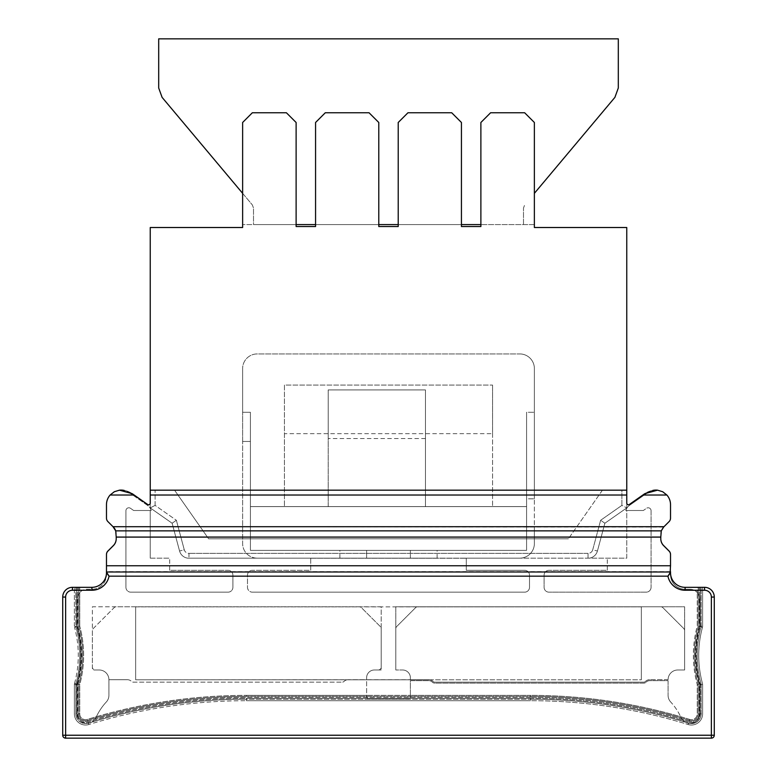 <?xml version="1.0" encoding="UTF-8"?>
<svg xmlns="http://www.w3.org/2000/svg" width="777" height="777" viewBox="0 0 777 777"><rect width="100%" height="100%" fill="white"/><g stroke="black" fill="none" stroke-linecap="round" stroke-linejoin="round"><path stroke-width="0.58" stroke-dasharray="3.88 2.91" d="M466.297 558.148L519.784 558.148A14.588 14.588 0 0 0 534.372 543.57L534.372 498.824L534.372 526.981L526.592 526.981L526.592 550.369L526.592 498.824L526.592 526.981L534.372 526.981L534.372 543.57A14.588 14.588 0 0 1 519.784 558.148L626.757 558.148L626.757 510.499L625.786 510.499L626.757 508.313L625.786 510.499A9.722 9.722 0 0 1 629.516 505.361L647.562 492.715A14.588 14.588 0 0 1 657.546 490.17L655.934 490.17A19.454 19.454 0 0 0 652.748 490.433A14.588 14.588 0 0 0 647.562 492.715L629.516 505.361A9.722 9.722 0 0 0 625.786 510.499L626.757 510.499L626.757 558.148L466.297 558.148L466.297 570.308L524.65 570.308A4.866 4.866 0 0 1 529.506 575.174L529.506 587.295A4.866 4.866 0 0 1 524.65 592.161L252.35 592.161L524.65 592.161A4.866 4.866 0 0 0 529.506 587.295L529.506 575.174A4.866 4.866 0 0 0 524.65 570.308L466.297 570.308L466.297 558.148L187.655 558.148L466.297 558.148M187.655 558.148L437.121 558.148L339.879 558.148L366.618 558.148L366.618 550.369L526.592 550.369L250.408 550.369L366.618 550.369L366.618 558.148L366.618 550.369L366.618 558.148L187.655 558.148A9.722 9.722 0 0 1 179.574 551.039A9.722 9.722 0 0 0 187.655 558.148A9.722 9.722 0 0 1 179.574 551.039A9.722 9.722 0 0 0 187.655 558.148M310.703 558.245L310.703 570.308L252.35 570.308A4.866 4.866 0 0 0 247.494 575.174L247.494 587.295A4.866 4.866 0 0 0 252.35 592.161A4.866 4.866 0 0 1 247.494 587.295L247.494 575.174A4.866 4.866 0 0 1 252.35 570.308L310.703 570.308L310.703 558.245L466.297 558.245L310.703 558.245M106.478 518.074A4.866 4.866 0 0 0 107.906 521.513A4.866 4.866 0 0 1 106.478 518.074L106.478 504.671A14.588 14.588 0 0 1 110.12 495.027L115.025 491.394L121.066 490.17A19.454 19.454 0 0 1 124.252 490.433A14.588 14.588 0 0 0 119.454 490.17L121.066 490.17A19.454 19.454 0 0 1 124.252 490.433A14.588 14.588 0 0 1 129.438 492.715A14.588 14.588 0 0 0 124.252 490.433A19.454 19.454 0 0 1 132.226 493.686L147.601 504.448L132.226 493.686A19.454 19.454 0 0 0 124.252 490.433M88.442 723.125A9.722 9.722 0 0 1 75.845 713.84L76.826 713.84L76.826 684.576L76.826 713.84L74.388 713.84L74.388 684.576L74.388 713.84A11.179 11.179 0 0 0 88.879 724.523A11.179 11.179 0 0 1 74.388 713.84L75.845 713.84A9.722 9.722 0 0 0 86.898 723.474A9.722 9.722 0 0 1 75.845 713.84A9.722 9.722 0 0 0 88.442 723.125L88.16 722.202A8.751 8.751 0 0 1 76.826 713.84A8.751 8.751 0 0 0 88.16 722.202L88.442 723.125A534.858 534.858 0 0 1 246.474 699.251A534.858 534.858 0 0 0 88.442 723.125A534.858 534.858 0 0 1 246.474 699.251A534.858 534.858 0 0 0 92.21 721.979A534.858 534.858 0 0 0 88.442 723.125A534.858 534.858 0 0 1 246.474 699.251L246.474 698.28A535.839 535.839 0 0 0 88.16 722.202A535.839 535.839 0 0 1 246.474 698.28L530.526 698.28L246.474 698.28L246.474 700.708A533.401 533.401 0 0 0 88.879 724.523A533.401 533.401 0 0 1 246.474 700.708L530.526 700.708L246.474 700.708L246.474 699.251L530.526 699.251L246.474 699.251A534.858 534.858 0 0 0 92.21 721.979L88.52 723.358L92.21 721.979A9.722 9.722 0 0 0 95.911 717.725A58.353 58.353 0 0 1 106.323 701.961A9.722 9.722 0 0 0 108.916 695.357L108.916 679.71A9.722 9.722 0 0 0 99.184 669.988A9.722 9.722 0 0 1 108.916 679.71A9.722 9.722 0 0 0 99.184 669.988L95.406 669.988A2.914 2.914 0 0 1 92.385 667.074L92.385 630.603A2.914 2.914 0 0 1 93.24 628.535L114.141 607.633A2.914 2.914 0 0 1 116.21 606.779L359.324 606.779A2.914 2.914 0 0 1 360.042 606.866L135.654 606.866L135.654 679.797L135.654 606.866L135.654 679.797L641.346 679.797L641.346 606.866L641.346 679.797L641.346 606.866L416.958 606.866A2.914 2.914 0 0 1 417.676 606.779L660.79 606.779A2.914 2.914 0 0 1 662.859 607.633L683.76 628.535A2.914 2.914 0 0 1 684.615 630.603L684.615 669.988L684.615 606.779L395.794 606.779L395.794 669.988L395.794 628.661A2.914 2.914 0 0 1 396.649 626.592L415.608 607.633A2.914 2.914 0 0 1 417.676 606.779L660.79 606.779A2.914 2.914 0 0 1 662.859 607.633L683.76 628.535A2.914 2.914 0 0 1 684.615 630.603L684.615 669.988L684.615 606.779L395.794 606.779L395.794 669.988L402.603 669.988L395.794 669.988L402.603 669.988L395.794 669.988L395.794 628.661A2.914 2.914 0 0 1 396.649 626.592L415.608 607.633A2.914 2.914 0 0 1 416.958 606.866L135.654 606.866L135.654 679.797L366.618 679.797L366.618 677.767A7.78 7.78 0 0 1 374.397 669.988A7.78 7.78 0 0 0 366.618 677.767A7.78 7.78 0 0 1 374.397 669.988L378.292 669.988A2.914 2.914 0 0 0 381.206 667.074L381.206 628.661A2.914 2.914 0 0 0 380.351 626.592L361.392 607.633A2.914 2.914 0 0 0 360.042 606.866L641.346 606.866L641.346 679.797L429.875 679.797A5.837 5.837 0 0 0 428.855 679.71L135.654 679.797L366.618 679.797L366.618 695.357L246.474 695.357L366.618 695.357L366.618 696.241A2.914 2.914 0 0 0 369.541 699.164L407.459 699.164A2.914 2.914 0 0 0 410.382 696.241L410.382 695.357L366.618 695.357L410.382 695.357L410.382 696.241A2.914 2.914 0 0 1 407.459 699.164L369.541 699.164A2.914 2.914 0 0 1 366.618 696.241L366.618 679.797L428.855 679.71A5.837 5.837 0 0 1 429.875 679.797L366.618 679.797L366.618 677.767A7.78 7.78 0 0 1 374.397 669.988L378.292 669.988A2.914 2.914 0 0 0 381.206 667.074L381.206 628.661A2.914 2.914 0 0 0 380.351 626.592L361.392 607.633A2.914 2.914 0 0 0 359.324 606.779L116.21 606.779A2.914 2.914 0 0 0 114.141 607.633L93.24 628.535A2.914 2.914 0 0 0 92.385 630.603L92.385 667.074A2.914 2.914 0 0 0 95.406 669.988L99.184 669.988A9.722 9.722 0 0 1 108.916 679.71L108.916 695.357A9.722 9.722 0 0 1 106.323 701.961A58.353 58.353 0 0 0 96.387 716.685A538.752 538.752 0 0 0 87.296 719.415A5.837 5.837 0 0 1 79.74 713.84L79.74 684.702L77.797 684.44L78.768 684.576L78.768 713.84L78.768 684.576A111.344 111.344 0 0 0 78.768 626.223A111.344 111.344 0 0 1 78.768 684.576L79.74 684.702A112.325 112.325 0 0 0 79.74 626.097L78.768 626.223A111.344 111.344 0 0 1 78.768 684.576A111.344 111.344 0 0 0 78.768 626.223L78.768 587.325L78.768 626.223A111.344 111.344 0 0 1 78.768 684.576A111.344 111.344 0 0 0 78.768 626.223L78.768 587.325L78.768 626.223L79.74 626.097A112.325 112.325 0 0 1 79.74 684.702L79.74 713.84A5.837 5.837 0 0 0 87.296 719.415A538.752 538.752 0 0 1 96.387 716.685A58.353 58.353 0 0 0 95.911 717.725A9.722 9.722 0 0 1 92.21 721.979A534.858 534.858 0 0 0 88.442 723.125A9.722 9.722 0 0 1 86.898 723.474L88.52 723.358L86.898 723.474A9.722 9.722 0 0 1 77.311 713.752L77.311 684.576A2.914 2.914 0 0 1 77.409 683.809A108.43 108.43 0 0 0 77.409 626.99A2.914 2.914 0 0 1 77.311 626.223L77.311 598.999A9.722 9.722 0 0 1 79.74 592.56L79.74 626.097L79.74 587.325L91.89 587.325L72.446 587.325L79.74 587.325L79.74 592.56A9.722 9.722 0 0 1 87.034 589.267L91.89 589.267L87.034 589.267A9.722 9.722 0 0 0 77.311 598.999L77.311 626.223A2.914 2.914 0 0 0 77.409 626.99A108.43 108.43 0 0 1 77.409 683.809A2.914 2.914 0 0 0 77.311 684.576L77.311 713.752A9.722 9.722 0 0 0 86.898 723.474A9.722 9.722 0 0 0 88.442 723.125A9.722 9.722 0 0 1 75.845 713.84L75.952 683.809A108.43 108.43 0 0 0 75.952 626.99L75.845 587.325L91.89 587.325A14.588 14.588 0 0 0 106.478 572.736L106.478 574.689L106.478 572.736A14.588 14.588 0 0 1 91.89 587.325A14.588 14.588 0 0 0 106.478 572.736L106.478 565.763L670.522 565.763L106.478 565.802M106.478 554.555A4.866 4.866 0 0 1 107.906 551.116L113.355 545.668L107.906 551.116A4.866 4.866 0 0 0 106.478 554.555A4.866 4.866 0 0 1 107.906 551.116L113.355 545.668A9.722 9.722 0 0 0 116.21 538.791L116.21 538.704A9.722 9.722 0 0 1 113.355 545.58L107.906 551.029A4.866 4.866 0 0 0 106.478 554.467L106.478 565.763M698.232 713.84A6.808 6.808 0 0 1 689.413 720.337L689.131 721.27A536.81 536.81 0 0 0 530.526 697.309A536.81 536.81 0 0 1 689.131 721.27L689.413 720.337A6.808 6.808 0 0 0 698.232 713.84A6.808 6.808 0 0 1 689.413 720.337A6.808 6.808 0 0 0 698.232 713.84L699.203 713.84A7.78 7.78 0 0 1 689.131 721.27A7.78 7.78 0 0 0 699.203 713.84L699.203 684.44A110.373 110.373 0 0 1 699.203 626.359L699.203 587.325L699.203 626.359A110.373 110.373 0 0 0 699.203 684.44L699.203 713.84L698.232 713.84A6.808 6.808 0 0 1 689.413 720.337L689.704 719.415A5.837 5.837 0 0 0 697.26 713.84L697.26 684.702L698.232 684.576L698.232 713.84L698.232 684.576L699.203 684.44L698.232 684.576L698.232 713.84L698.232 684.576A111.344 111.344 0 0 1 698.232 626.223A111.344 111.344 0 0 0 698.232 684.576L697.26 684.702A112.325 112.325 0 0 1 697.26 626.097L698.232 626.223A111.344 111.344 0 0 0 698.232 684.576A111.344 111.344 0 0 1 698.232 626.223L698.232 587.325L698.232 626.223A111.344 111.344 0 0 0 698.232 684.576A111.344 111.344 0 0 1 698.232 626.223L698.232 587.325L698.232 626.223L697.26 626.097L697.26 592.56A9.722 9.722 0 0 1 699.688 598.999L699.688 626.223A2.914 2.914 0 0 1 699.591 626.99A108.43 108.43 0 0 0 699.591 683.809A2.914 2.914 0 0 1 699.688 684.576L699.688 713.752A9.722 9.722 0 0 1 690.102 723.474L688.48 723.358L690.102 723.474A9.722 9.722 0 0 0 701.155 713.84L701.155 713.84A9.722 9.722 0 0 1 688.558 723.125A9.722 9.722 0 0 0 701.155 713.84L701.155 684.576A2.914 2.914 0 0 0 701.048 683.809A108.43 108.43 0 0 1 701.048 626.99A2.914 2.914 0 0 0 701.155 626.223L701.155 587.325L704.554 587.325A9.722 9.722 0 0 1 714.277 597.057L714.277 735.236A2.914 2.914 0 0 1 711.363 738.15L711.363 735.236L714.277 735.236A2.914 2.914 0 0 1 711.363 738.15L65.637 738.15L711.363 738.15A2.914 2.914 0 0 0 714.277 735.236L714.277 597.057A9.722 9.722 0 0 0 704.554 587.325A9.722 9.722 0 0 1 714.277 597.057A9.722 9.722 0 0 0 704.554 587.325L702.612 587.325L702.612 626.223A4.38 4.38 0 0 1 702.457 627.369A106.973 106.973 0 0 0 702.457 683.43A4.38 4.38 0 0 1 702.612 684.576L702.612 713.84A11.179 11.179 0 0 1 688.121 724.523A11.179 11.179 0 0 0 702.612 713.84L702.612 684.576A4.38 4.38 0 0 0 702.457 683.43A106.973 106.973 0 0 1 702.457 627.369A4.38 4.38 0 0 0 702.612 626.223L702.612 587.325L697.26 587.325L697.26 592.56A9.722 9.722 0 0 1 699.688 598.999L699.688 626.223A2.914 2.914 0 0 1 699.591 626.99A108.43 108.43 0 0 0 699.591 683.809A2.914 2.914 0 0 1 699.688 684.576L699.688 713.752A9.722 9.722 0 0 1 690.102 723.474A9.722 9.722 0 0 1 688.558 723.125L688.84 722.202A8.751 8.751 0 0 0 700.174 713.84A8.751 8.751 0 0 1 688.84 722.202L688.558 723.125A534.858 534.858 0 0 0 530.526 699.251A534.858 534.858 0 0 1 688.558 723.125A534.858 534.858 0 0 0 684.79 721.979A534.858 534.858 0 0 0 530.526 699.251A534.858 534.858 0 0 1 688.558 723.125A534.858 534.858 0 0 0 684.79 721.979A534.858 534.858 0 0 0 530.526 699.251L530.526 698.28A535.839 535.839 0 0 1 688.84 722.202A535.839 535.839 0 0 0 530.526 698.28L530.526 700.708A533.401 533.401 0 0 1 688.121 724.523A533.401 533.401 0 0 0 530.526 700.708L530.526 699.251A534.858 534.858 0 0 1 688.558 723.125A9.722 9.722 0 0 0 701.155 713.84L701.048 683.809A108.43 108.43 0 0 1 701.048 626.99L701.155 587.325L697.26 587.325L697.26 592.56A9.722 9.722 0 0 0 689.966 589.267A9.722 9.722 0 0 1 697.26 592.56L697.26 626.097A112.325 112.325 0 0 0 697.26 684.702L697.26 713.84A5.837 5.837 0 0 1 689.704 719.415A538.752 538.752 0 0 0 680.613 716.685A58.353 58.353 0 0 1 681.089 717.725A9.722 9.722 0 0 0 684.79 721.979A9.722 9.722 0 0 1 681.089 717.725A58.353 58.353 0 0 0 680.613 716.685A538.752 538.752 0 0 0 530.526 695.357L410.382 695.357L410.382 680.681L428.855 680.681A4.866 4.866 0 0 1 432.303 682.119A3.399 3.399 0 0 0 434.712 683.119L643.754 683.119A3.399 3.399 0 0 0 646.163 682.119A4.866 4.866 0 0 1 649.611 680.681L668.084 680.681L668.084 695.357L668.084 680.681L649.611 680.681A4.866 4.866 0 0 0 646.163 682.119A3.399 3.399 0 0 1 643.754 683.119L434.712 683.119A3.399 3.399 0 0 1 432.303 682.119A4.866 4.866 0 0 0 428.855 680.681L410.382 680.681L410.382 695.357L530.526 695.357L530.526 696.338L246.474 696.338L530.526 696.338A537.781 537.781 0 0 1 689.413 720.337A537.781 537.781 0 0 0 530.526 696.338A537.781 537.781 0 0 1 689.413 720.337A537.781 537.781 0 0 0 530.526 696.338L530.526 697.309L246.474 697.309L530.526 697.309L530.526 695.357A538.752 538.752 0 0 1 689.704 719.415L689.413 720.337A537.781 537.781 0 0 0 530.526 696.338M402.603 669.988A7.78 7.78 0 0 1 410.382 677.767L410.382 679.71L410.382 677.767A7.78 7.78 0 0 0 402.603 669.988A7.78 7.78 0 0 1 410.382 677.767A7.78 7.78 0 0 0 402.603 669.988M657.546 490.17L662.664 491.724L666.88 495.027A14.588 14.588 0 0 1 670.522 504.671L670.522 518.074A4.866 4.866 0 0 1 669.094 521.513L663.645 526.961A9.722 9.722 0 0 0 660.79 533.838L660.79 538.791A9.722 9.722 0 0 0 663.645 545.668A9.722 9.722 0 0 1 660.79 538.791A9.722 9.722 0 0 0 663.645 545.668L669.094 551.116A4.866 4.866 0 0 1 670.522 554.555A4.866 4.866 0 0 0 669.094 551.116L663.645 545.668L669.094 551.116A4.866 4.866 0 0 1 670.522 554.555L670.522 554.467A4.866 4.866 0 0 0 669.094 551.029L663.645 545.58A9.722 9.722 0 0 1 660.79 538.704L660.79 538.704M150.243 495.027L150.243 507.915L150.243 490.17L626.757 490.17L626.757 508.313L626.757 227.515L534.372 227.515L534.372 122.484L524.65 112.762L490.608 112.762L480.885 122.484L480.885 226.534L461.431 226.534L461.431 122.484L451.709 112.762L461.431 122.484L461.431 224.592L398.222 224.592L461.431 224.592L461.431 122.484L451.709 112.762L407.954 112.762L398.222 122.484L398.222 226.534L378.778 226.534L378.778 122.484L369.046 112.762L378.778 122.484L378.778 224.592L315.569 224.592L378.778 224.592L378.778 122.484L369.046 112.762L325.291 112.762L315.569 122.484L315.569 226.534L296.115 226.534L296.115 122.484L286.392 112.762L296.115 122.484L296.115 224.592L296.115 122.484L286.392 112.762L252.35 112.762L242.628 122.484L242.628 227.515L150.243 227.515L150.243 508.313L151.214 510.499L133.644 510.499L130.526 508.313A2.914 2.914 0 0 0 125.932 510.703L125.932 587.295L125.932 510.703A2.914 2.914 0 0 1 130.526 508.313L133.644 510.499L151.214 510.499L150.243 510.499L151.214 510.499L150.243 508.313L150.243 490.17L150.243 495.027L626.757 495.027L626.757 503.078A1.68 1.68 0 0 0 629.399 504.448L644.774 493.686L655.934 490.17A19.454 19.454 0 0 0 644.774 493.686L642.851 495.027L666.88 495.027M670.522 518.074A4.866 4.866 0 0 1 669.094 521.513L663.645 526.961A9.722 9.722 0 0 0 660.79 533.838L660.79 533.925A9.722 9.722 0 0 1 663.645 527.049L113.005 526.699L107.906 521.6A4.866 4.866 0 0 1 106.478 518.162A4.866 4.866 0 0 0 107.906 521.6L113.355 527.049A9.722 9.722 0 0 1 116.21 533.925L116.21 533.838A9.722 9.722 0 0 0 113.355 526.961L107.906 521.513L113.355 526.961A9.722 9.722 0 0 1 116.21 533.838L116.21 538.791A9.722 9.722 0 0 1 113.355 545.668A9.722 9.722 0 0 0 116.21 538.791L116.21 538.704M607.303 570.308L607.303 558.148L607.303 570.308L548.96 570.308L607.303 570.308M684.615 669.988L677.816 669.988L684.615 669.988M668.084 679.71A9.722 9.722 0 0 1 677.816 669.988A9.722 9.722 0 0 0 668.084 679.71A9.722 9.722 0 0 1 677.816 669.988A9.722 9.722 0 0 0 668.084 679.71L649.611 679.71L668.084 679.71M670.677 701.961A9.722 9.722 0 0 1 668.084 695.357A9.722 9.722 0 0 0 670.677 701.961A58.353 58.353 0 0 1 680.613 716.685A58.353 58.353 0 0 0 670.677 701.961M688.48 723.358L684.79 721.979L688.48 723.358L688.121 724.523L688.48 723.358M689.966 589.267L685.11 589.267A14.588 14.588 0 0 1 670.522 574.689A14.588 14.588 0 0 0 685.11 589.267L689.966 589.267M711.363 597.057L714.277 597.057L714.277 735.236A2.914 2.914 0 0 1 711.363 738.15L65.637 738.15A2.914 2.914 0 0 1 62.723 735.236L711.363 735.236L711.363 597.057A6.808 6.808 0 0 0 704.554 590.248L704.554 587.325L685.11 587.325A14.588 14.588 0 0 1 670.522 572.736L670.522 565.802M670.522 554.555L670.522 565.763M643.356 510.499L625.786 510.499L643.356 510.499L646.474 508.313L643.356 510.499M651.068 510.703A2.914 2.914 0 0 0 646.474 508.313A2.914 2.914 0 0 1 651.068 510.703L651.068 587.295L651.068 510.703M651.068 587.295A4.866 4.866 0 0 1 646.202 592.161L548.96 592.161A4.866 4.866 0 0 1 544.094 587.295L544.094 575.174A4.866 4.866 0 0 1 548.96 570.308A4.866 4.866 0 0 0 544.094 575.174L544.094 587.295A4.866 4.866 0 0 0 548.96 592.161L646.202 592.161A4.866 4.866 0 0 0 651.068 587.295M169.697 570.308L169.697 558.148L169.697 570.308L228.04 570.308L169.697 570.308M232.906 575.174A4.866 4.866 0 0 0 228.04 570.308A4.866 4.866 0 0 1 232.906 575.174L232.906 587.295L232.906 575.174M228.04 592.161A4.866 4.866 0 0 0 232.906 587.295A4.866 4.866 0 0 1 228.04 592.161L130.798 592.161L228.04 592.161M125.932 587.295A4.866 4.866 0 0 0 130.798 592.161A4.866 4.866 0 0 1 125.932 587.295M151.214 510.499A9.722 9.722 0 0 0 147.484 505.361L129.438 492.715L147.484 505.361A9.722 9.722 0 0 1 151.214 510.499M91.89 589.267A14.588 14.588 0 0 0 106.478 574.689A14.588 14.588 0 0 1 91.89 589.267M429.875 679.797A5.837 5.837 0 0 1 432.993 681.429A2.428 2.428 0 0 0 434.712 682.148L643.754 682.148A2.428 2.428 0 0 0 645.473 681.429A5.837 5.837 0 0 1 649.611 679.71A5.837 5.837 0 0 0 645.473 681.429A5.837 5.837 0 0 1 649.611 679.71A5.837 5.837 0 0 0 645.473 681.429A2.428 2.428 0 0 1 643.754 682.148A2.428 2.428 0 0 0 645.473 681.429A2.428 2.428 0 0 1 643.754 682.148L434.712 682.148A2.428 2.428 0 0 1 432.993 681.429A2.428 2.428 0 0 0 434.712 682.148A2.428 2.428 0 0 1 432.993 681.429A5.837 5.837 0 0 0 429.875 679.797M592.734 549.776A4.866 4.866 0 0 1 588.034 553.379L188.966 553.379L588.034 553.379L588.034 558.148L588.034 553.379A4.866 4.866 0 0 0 592.734 549.776L597.426 551.039A9.722 9.722 0 0 1 589.345 558.148A9.722 9.722 0 0 0 597.426 551.039A9.722 9.722 0 0 1 589.345 558.148A9.722 9.722 0 0 0 597.426 551.039L604.875 523.232L600.64 520.269L592.734 549.776L597.426 551.039L604.875 523.232L597.426 551.039L604.875 523.232L600.64 520.269L592.734 549.776M670.522 518.162A4.866 4.866 0 0 1 669.094 521.6L663.645 527.049L669.094 521.6A4.866 4.866 0 0 0 670.522 518.162A4.866 4.866 0 0 1 669.094 521.6M626.757 490.17L626.757 507.915L604.875 523.232L626.757 507.915L604.875 523.232L626.757 507.915L626.757 503.078A1.68 1.68 0 0 0 629.399 504.448L642.851 495.027L629.399 504.448A1.68 1.68 0 0 1 626.757 503.078L626.757 490.17L621.891 490.17L621.891 505.38L600.64 520.269L621.891 505.38L626.757 507.915L621.891 505.38L621.891 490.17L626.757 490.17L626.757 495.027M150.243 490.17L150.243 507.915L172.125 523.232L176.36 520.269L155.109 505.38L155.109 490.17L155.109 505.38L150.243 507.915L150.243 503.078A1.68 1.68 0 0 1 147.601 504.448L134.149 495.027L110.12 495.027M172.125 523.232L179.574 551.039L172.125 523.232L179.574 551.039L172.125 523.232L176.36 520.269L184.266 549.776A4.866 4.866 0 0 0 188.966 553.379L188.966 558.148L188.966 553.379A4.866 4.866 0 0 1 184.266 549.776L179.574 551.039L184.266 549.776L176.36 520.269L155.109 505.38L150.243 507.915L172.125 523.232M174.553 490.17L208.605 538.791L568.395 538.791L208.605 538.791L568.395 538.791L208.605 538.791L174.553 490.17M602.447 490.17L568.395 538.791L602.447 490.17M62.723 735.236L62.723 597.057L62.723 735.236A2.914 2.914 0 0 0 65.637 738.15A2.914 2.914 0 0 1 62.723 735.236L62.723 597.057L65.637 597.057L65.637 738.15M62.723 597.057A9.722 9.722 0 0 1 72.446 587.325A9.722 9.722 0 0 0 62.723 597.057A9.722 9.722 0 0 1 72.446 587.325L75.845 587.325L75.845 626.223A2.914 2.914 0 0 0 75.952 626.99L75.845 626.223A2.914 2.914 0 0 0 75.952 626.99L75.952 626.99A108.43 108.43 0 0 1 75.952 683.809A108.43 108.43 0 0 0 75.952 626.99A108.43 108.43 0 0 1 75.952 683.809L75.952 683.809A2.914 2.914 0 0 0 75.845 684.576L75.952 683.809A2.914 2.914 0 0 0 75.845 684.576L75.845 713.84M74.388 626.223L74.388 587.325L74.388 626.223L76.826 626.223L76.826 587.325L76.826 626.223L74.388 626.223A4.38 4.38 0 0 0 74.543 627.369A4.38 4.38 0 0 1 74.388 626.223M74.543 683.43A106.973 106.973 0 0 0 74.543 627.369L76.894 626.738A1.942 1.942 0 0 1 76.826 626.223A1.942 1.942 0 0 0 76.894 626.738L74.543 627.369A106.973 106.973 0 0 1 74.543 683.43L76.894 684.061A109.402 109.402 0 0 0 76.894 626.738A109.402 109.402 0 0 1 76.894 684.061L74.543 683.43A4.38 4.38 0 0 0 74.388 684.576A4.38 4.38 0 0 1 74.543 683.43M78.768 713.84A6.808 6.808 0 0 0 87.587 720.337L87.869 721.27A536.81 536.81 0 0 1 246.474 697.309A536.81 536.81 0 0 0 87.869 721.27L87.587 720.337A6.808 6.808 0 0 1 78.768 713.84A6.808 6.808 0 0 0 87.587 720.337A6.808 6.808 0 0 1 78.768 713.84L77.797 713.84A7.78 7.78 0 0 0 87.869 721.27A7.78 7.78 0 0 1 77.797 713.84L77.797 684.44A110.373 110.373 0 0 0 77.797 626.359L77.797 587.325L77.797 626.359A110.373 110.373 0 0 1 77.797 684.44L77.797 713.84L79.74 713.84L78.768 713.84L78.768 684.576L78.768 713.84A6.808 6.808 0 0 0 87.587 720.337A537.781 537.781 0 0 1 246.474 696.338A537.781 537.781 0 0 0 87.587 720.337A537.781 537.781 0 0 1 246.474 696.338A537.781 537.781 0 0 0 87.587 720.337A537.781 537.781 0 0 1 246.474 696.338L246.474 695.357L246.474 696.338M150.243 558.148L150.243 510.499L150.243 558.148L169.697 558.148L150.243 558.148M480.885 122.484L480.885 224.592L480.885 122.484L490.608 112.762L480.885 122.484M398.222 122.484L398.222 224.592L398.222 122.484L407.954 112.762L398.222 122.484M534.372 224.592L534.372 122.484L534.372 224.592L480.885 224.592L534.372 224.592M315.569 224.592L378.778 224.592L315.569 224.592L315.569 122.484L315.569 224.592L242.628 224.592L242.628 122.484L242.628 224.592L296.115 224.592L253.506 224.592L253.506 208.081L252.37 204.953L162.102 97.378L158.693 87.995L158.693 38.85L618.307 38.85L618.307 87.995L614.898 97.378L534.372 193.337M451.709 112.762L407.954 112.762L451.709 112.762M369.046 112.762L325.291 112.762L315.569 122.484L325.291 112.762L369.046 112.762M524.65 112.762L490.608 112.762L524.65 112.762L534.372 122.484L524.65 112.762M286.392 112.762L252.35 112.762L242.628 122.484L252.35 112.762L286.392 112.762M296.115 224.592L253.506 224.592L253.506 208.081L252.37 204.953L242.628 193.337M480.885 224.592L461.431 224.592M398.222 224.592L378.778 224.592M523.494 224.592L523.494 208.081L524.63 204.953L523.494 208.081L523.494 224.592M410.382 558.148L410.382 550.369L410.382 558.148L410.382 550.369L526.592 550.369L526.592 506.614L250.408 506.614L250.408 412.286L250.408 506.614L526.592 506.614L250.408 506.614L526.592 506.614L526.592 412.286L526.592 550.369L250.408 550.369L250.408 441.453L250.408 550.369L437.121 550.369L410.382 550.369L410.382 558.148M257.216 558.148A14.588 14.588 0 0 1 242.628 543.57L242.628 441.453L242.628 543.57A14.588 14.588 0 0 0 257.216 558.148M242.628 441.453L250.408 441.453L250.408 412.286L242.628 412.286L250.408 412.286L250.408 441.453L242.628 441.453L242.628 412.286L242.628 441.453M526.592 412.286L526.592 498.824L534.372 498.824L526.592 498.824L526.592 412.286L534.372 412.286L526.592 412.286M284.44 385.052L284.44 506.614L284.44 385.052L492.56 385.052L284.44 385.052M242.628 368.521L242.628 412.286L250.408 412.286L242.628 412.286L242.628 368.521A14.588 14.588 0 0 1 257.216 353.933L519.784 353.933L257.216 353.933A14.588 14.588 0 0 0 242.628 368.521M519.784 353.933A14.588 14.588 0 0 1 534.372 368.521L534.372 498.824L534.372 368.521A14.588 14.588 0 0 0 519.784 353.933M492.56 433.673L492.56 506.614L492.56 385.052L492.56 433.673L284.44 433.673M425.456 438.539L425.456 506.614L425.456 389.918L328.205 389.918L328.205 506.614L425.456 506.614L328.205 506.614L328.205 438.539L425.456 438.539L425.456 389.918L328.205 389.918L328.205 438.539M670.522 572.736A14.588 14.588 0 0 0 685.11 587.325A14.588 14.588 0 0 1 670.522 572.736L670.104 572.736M660.79 533.925A9.722 9.722 0 0 1 663.645 527.049L661.285 530.866L660.79 533.925M652.748 490.433A19.454 19.454 0 0 0 644.774 493.686M113.355 527.049L115.715 530.866L116.21 533.925A9.722 9.722 0 0 0 115.715 530.866L661.285 530.866M150.243 503.078A1.68 1.68 0 0 1 147.601 504.448M106.478 518.162A4.866 4.866 0 0 0 107.906 521.6M670.522 571.668L106.478 571.668M701.155 626.223L701.155 587.325L701.048 626.99A2.914 2.914 0 0 0 701.155 626.223L702.612 626.223L700.174 626.223L700.174 587.325L700.174 626.223L701.155 626.223M701.048 683.809A108.43 108.43 0 0 1 701.048 626.99L701.048 626.99A108.43 108.43 0 0 0 701.048 683.809L701.155 684.576A2.914 2.914 0 0 0 701.048 683.809L700.106 684.061A109.402 109.402 0 0 1 700.106 626.738A1.942 1.942 0 0 0 700.174 626.223A1.942 1.942 0 0 1 700.106 626.738L702.457 627.369L700.106 626.738A109.402 109.402 0 0 0 700.106 684.061L701.048 683.809M701.155 713.84L701.155 684.576L701.155 713.84L702.612 713.84L700.174 713.84L700.174 684.576A1.942 1.942 0 0 0 700.106 684.061A1.942 1.942 0 0 1 700.174 684.576L702.612 684.576L700.174 684.576L700.174 713.84L701.155 713.84A9.722 9.722 0 0 1 688.558 723.125M119.454 490.17L132.226 493.686M116.21 537.072L660.79 537.072M116.21 537.101L660.79 537.101M410.382 679.71L428.855 679.71A5.837 5.837 0 0 1 432.993 681.429A5.837 5.837 0 0 0 428.855 679.71L410.382 679.71M381.206 606.779L92.385 606.779L92.385 669.988L99.184 669.988L92.385 669.988L92.385 606.779L381.206 606.779L381.206 669.988L381.206 606.779M374.397 669.988L381.206 669.988L374.397 669.988M366.618 679.71L366.618 677.767L366.618 679.71L348.145 679.71L366.618 679.71M344.007 681.429A5.837 5.837 0 0 1 348.145 679.71A5.837 5.837 0 0 0 344.007 681.429A2.428 2.428 0 0 1 342.288 682.148A2.428 2.428 0 0 0 344.007 681.429M133.246 682.148L342.288 682.148L133.246 682.148A2.428 2.428 0 0 1 131.527 681.429A2.428 2.428 0 0 0 133.246 682.148M127.389 679.71A5.837 5.837 0 0 1 131.527 681.429A5.837 5.837 0 0 0 127.389 679.71L108.916 679.71L127.389 679.71M96.387 716.685A538.752 538.752 0 0 1 246.474 695.357A538.752 538.752 0 0 0 96.387 716.685M74.388 684.576L76.826 684.576A1.942 1.942 0 0 1 76.894 684.061A1.942 1.942 0 0 0 76.826 684.576L74.388 684.576M88.879 724.523L88.52 723.358L88.879 724.523M704.554 590.248L685.11 590.248A17.502 17.502 0 0 1 667.938 576.165L109.062 576.165A17.502 17.502 0 0 1 91.89 590.248L91.89 587.325M82.789 590.248L72.446 590.248A6.808 6.808 0 0 0 65.637 597.057M685.11 587.325L685.11 590.248M72.446 587.325L72.446 590.248M437.121 558.148L437.121 550.369M339.879 558.148L339.879 550.369"/><path stroke-width="1.17" d="M652.748 490.433A14.588 14.588 0 0 1 657.546 490.17L662.664 491.724L666.88 495.027A14.588 14.588 0 0 1 670.522 504.671L670.522 518.074M660.79 538.704A9.722 9.722 0 0 0 663.645 545.58L669.094 551.029A4.866 4.866 0 0 1 670.522 554.467L670.522 565.763L106.478 565.763L670.522 565.763M124.252 490.433A14.588 14.588 0 0 0 119.454 490.17L114.336 491.724L110.12 495.027A14.588 14.588 0 0 0 106.478 504.671L106.478 518.074M116.21 538.704A9.722 9.722 0 0 1 113.355 545.58L107.906 551.029A4.866 4.866 0 0 0 106.478 554.467L106.478 565.763M711.363 738.15A2.914 2.914 0 0 0 714.277 735.236L711.363 735.236L711.363 738.15L65.637 738.15A2.914 2.914 0 0 1 62.723 735.236A2.914 2.914 0 0 0 65.637 738.15L65.637 735.236L62.723 735.236L62.723 597.057A9.722 9.722 0 0 1 72.446 587.325L91.89 587.325A14.588 14.588 0 0 0 106.478 572.736L106.478 571.668L106.896 572.736L106.536 571.998L670.464 571.998L670.104 572.736L670.522 565.802M670.522 571.668L670.522 572.736A14.588 14.588 0 0 0 685.11 587.325L704.554 587.325A9.722 9.722 0 0 1 714.277 597.057L714.277 735.236M670.522 518.162A4.866 4.866 0 0 1 669.094 521.6L663.645 527.049L661.285 530.866L660.79 537.101L116.21 537.101L116.21 538.791A9.722 9.722 0 0 1 113.355 545.668L107.906 551.116A4.866 4.866 0 0 0 106.478 554.555M670.522 554.555A4.866 4.866 0 0 0 669.094 551.116L663.645 545.668A9.722 9.722 0 0 1 660.79 538.791L660.79 537.101M661.285 530.866L115.715 530.866L116.21 537.101M106.478 571.668L106.478 565.802M626.757 495.027L150.243 495.027L150.243 490.17L626.757 490.17L626.757 503.078A1.68 1.68 0 0 0 629.399 504.448L644.774 493.686L642.851 495.027L666.88 495.027M150.243 495.027L150.243 503.078A1.68 1.68 0 0 1 147.601 504.448L134.149 495.027L110.12 495.027M106.478 518.162A4.866 4.866 0 0 0 107.906 521.6L113.005 526.699L107.906 521.6M670.104 572.736L667.938 576.165A17.502 17.502 0 0 0 685.11 590.248L704.554 590.248A6.808 6.808 0 0 1 711.363 597.057L711.363 735.236L65.637 735.236L65.637 597.057A6.808 6.808 0 0 1 72.446 590.248L91.89 590.248A17.502 17.502 0 0 0 109.062 576.165L667.938 576.165L670.522 572.736M106.896 572.736L109.062 576.165L106.478 572.736M657.546 490.17L644.774 493.686M132.226 493.686L134.149 495.027L132.226 493.686L119.454 490.17M113.355 527.049A9.722 9.722 0 0 1 115.715 530.866L113.005 526.699L663.995 526.699L669.094 521.6M660.79 537.072L116.21 537.072M626.757 490.17L626.757 227.515L534.372 227.515L534.372 122.484L524.65 112.762L490.608 112.762L480.885 122.484L480.885 226.534L461.431 226.534L461.431 122.484L451.709 112.762L407.954 112.762L398.222 122.484L398.222 226.534L378.778 226.534L378.778 122.484L369.046 112.762L325.291 112.762L315.569 122.484L315.569 226.534L296.115 226.534L296.115 122.484L286.392 112.762L252.35 112.762L242.628 122.484L242.628 227.515L150.243 227.515L150.243 490.17M315.569 224.592L296.115 224.592M398.222 224.592L378.778 224.592M242.628 193.337L162.102 97.378L158.693 87.995L158.693 38.85L618.307 38.85L618.307 87.995L614.898 97.378L534.372 193.337M480.885 224.592L461.431 224.592M150.243 503.078A1.68 1.68 0 0 1 147.601 504.448M714.277 597.057L711.363 597.057M685.11 587.325L685.11 590.248M91.89 587.325L91.89 590.248L82.789 590.248M65.637 597.057L62.723 597.057A9.722 9.722 0 0 1 72.446 587.325L72.446 590.248M704.554 587.325L704.554 590.248"/></g></svg>
